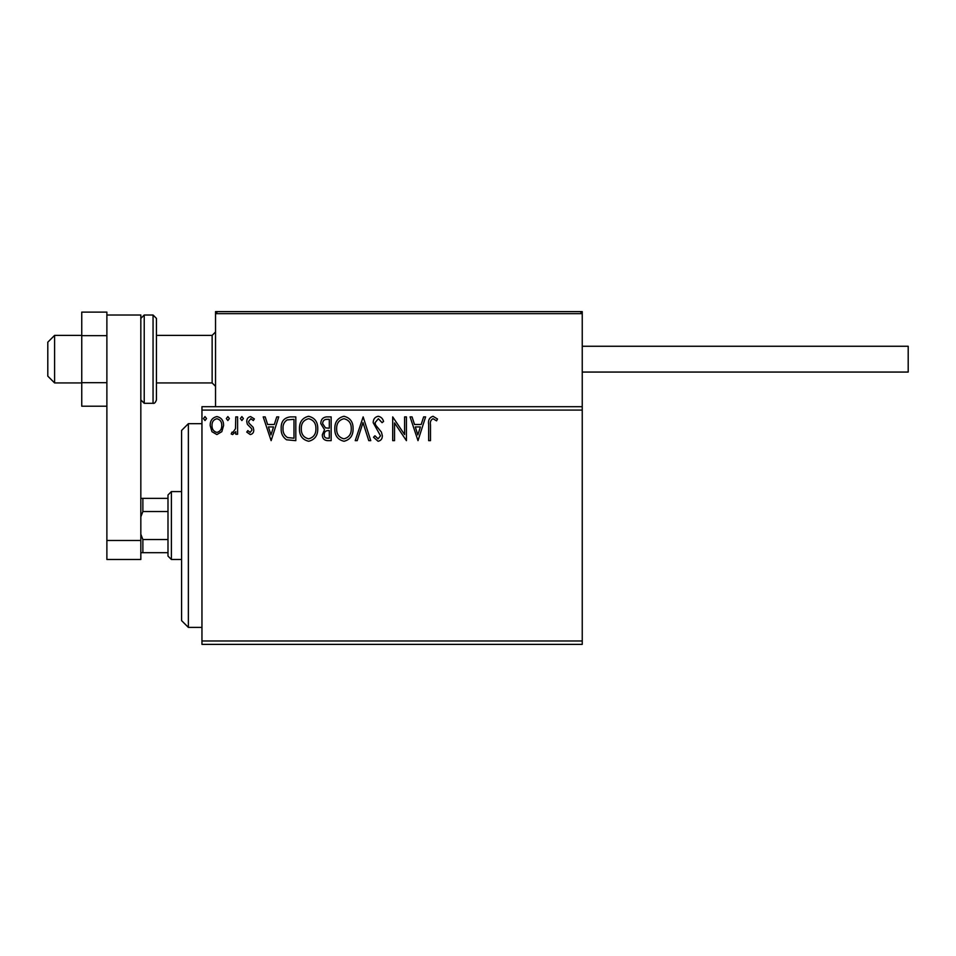 <?xml version="1.0" encoding="UTF-8"?>
<svg xmlns="http://www.w3.org/2000/svg" width="956" height="956" viewBox="0 0 956 956"><rect width="100%" height="100%" fill="white"/><g stroke="black" fill="none" stroke-linecap="round" stroke-linejoin="round"><path stroke-width="1.43" d="M582.24 644.38L201.955 644.38L201.955 640.986L582.24 640.986L582.24 644.38M582.24 410.088L201.955 410.088L201.955 406.694L582.24 406.694L582.24 640.986M221.816 431.682L216.881 434.562L211.957 431.694L210.177 425.516C210.129 420.592 212.363 417.617 216.881 416.577C221.398 417.605 223.632 420.592 223.584 425.516L221.816 431.682M237.602 416.888L237.602 434.251L235.774 434.251L235.774 431.694L232.595 434.562L231.209 433.964L232.081 432.112L232.894 432.423L235.487 428.682L235.774 416.888L237.602 416.888M250.269 434.562L246.744 432.088L247.819 430.594L250.161 432.423L251.93 430.08L251.488 428.515L247.341 424.285L246.744 421.596C246.732 418.8 248.01 417.127 250.603 416.577L254.368 418.931L253.316 420.544L250.807 418.716L248.572 421.5L249.002 423.161L253.173 427.32L253.758 429.997C253.794 432.542 252.635 434.06 250.269 434.562M290.277 416.888L295.81 416.888L295.81 440.656L286.549 439.796C282.689 437.119 280.897 433.343 281.184 428.467C280.909 421.608 283.944 417.748 290.277 416.888M331.146 416.888L331.146 440.656L327.789 440.656C324.18 440.465 322.351 438.505 322.315 434.765L324.538 429.71L320.798 423.627C320.81 419.708 322.686 417.449 326.402 416.888L331.146 416.888M363.149 416.888L370.761 440.656L368.777 440.656L362.993 422.624L357.209 440.656L355.226 440.656L363.149 416.888M404.591 416.888L406.42 416.888L406.42 440.656L394.529 422.922L394.529 440.656L392.701 440.656L392.701 416.888L404.591 434.562L404.591 416.888M430.487 424.834L430.487 440.656L428.658 440.656L428.658 424.595C427.93 420.281 429.375 417.509 433.008 416.278L437.501 419.015L436.569 420.843L433.032 418.716C430.786 419.887 429.937 421.931 430.487 424.834M201.955 410.088L201.955 640.986M417.999 440.656L410.076 416.888L412.06 416.888L414.51 424.5L421.178 424.5L423.627 416.888L425.611 416.888L417.999 440.656M378.218 416.278C380.99 416.828 382.77 418.561 383.559 421.465L382.077 422.671L378.361 418.716L375.027 422.743L375.636 425.073L381.408 432.1L382.34 435.709C382.376 438.792 380.966 440.644 378.098 441.266L373.509 437.239L374.931 435.781L378.122 438.828L380.512 435.817L373.199 422.707C373.234 419.134 374.907 416.995 378.218 416.278M353.087 428.658C353.23 435.446 350.219 439.64 344.064 441.266C337.779 439.796 334.684 435.637 334.803 428.778C334.696 421.99 337.731 417.82 343.921 416.278C350.123 417.76 353.182 421.895 353.087 428.658M317.75 428.658C317.882 435.446 314.871 439.64 308.716 441.266C302.431 439.796 299.348 435.637 299.467 428.778C299.348 421.99 302.383 417.82 308.573 416.278C314.775 417.76 317.834 421.895 317.75 428.658M271.122 440.656L263.199 416.888L265.194 416.888L267.632 424.5L274.312 424.5L276.75 416.888L278.746 416.888L271.122 440.656M243.398 418.561L241.868 420.544L240.35 418.561L241.868 416.577L243.398 418.561M229.38 418.561L227.851 420.544L226.333 418.561L227.851 416.577L229.38 418.561M206.52 418.561L205.002 420.544L203.473 418.561L205.002 416.577L206.52 418.561M415.286 426.938L417.844 434.92L420.401 426.938L415.286 426.938M336.632 428.778C336.548 434.215 338.998 437.561 343.981 438.828C348.952 437.501 351.378 434.12 351.258 428.67C351.354 423.269 348.928 419.947 343.981 418.716C338.974 419.935 336.524 423.293 336.632 428.778M327.43 438.218L329.318 438.218L329.318 430.594L328.386 430.594C325.649 430.582 324.239 431.957 324.144 434.717C324.144 436.952 325.243 438.111 327.43 438.218M328.398 428.157L329.318 428.157L329.318 419.325L327.239 419.325C324.323 419.278 322.793 420.712 322.626 423.627L325.494 427.882L328.398 428.157M301.295 428.778C301.2 434.215 303.649 437.561 308.633 438.828C313.604 437.501 316.03 434.12 315.922 428.67C316.006 423.269 313.58 419.947 308.633 418.716C303.626 419.935 301.176 423.293 301.295 428.778M293.982 438.218L293.982 419.325L287.123 419.923C284.147 421.907 282.773 424.751 283.012 428.467C282.773 432.471 284.279 435.494 287.517 437.549L293.982 438.218M268.409 426.938L270.978 434.92L273.524 426.938L268.409 426.938M212.005 425.504C211.933 429.196 213.558 431.503 216.881 432.423C220.215 431.503 221.84 429.196 221.756 425.504C221.84 421.823 220.215 419.565 216.881 418.716C213.547 419.565 211.921 421.835 212.005 425.504M512.297 311.62L582.24 311.62L582.24 313.664L215.53 313.664L217.574 311.62L215.53 313.664L215.53 311.62L283.442 311.62M54.588 382.926L47.8 376.138L47.8 342.188L54.588 335.389L54.588 382.926L81.75 382.926M156.449 382.926L212.136 382.926L212.136 335.389L215.53 331.995M215.53 313.664L215.53 406.694M217.574 311.62L580.196 311.62L582.24 313.664L582.24 406.694M580.196 311.62L582.24 313.664M483.772 311.62L313.998 311.62M288.198 311.62L285.486 311.62M582.24 346.263L908.2 346.263L908.2 372.063L582.24 372.063L908.2 372.063M106.881 406.204L81.75 406.204L81.75 382.687L106.881 382.687L106.881 335.64L81.75 335.64L81.75 312.11L106.881 312.11L106.881 315.014L140.831 315.014L140.831 559.487L106.881 559.487L106.881 315.014M81.75 382.687L81.75 335.64M106.881 540.475L140.831 540.475M156.449 318.42L156.449 399.907C155.458 402.607 154.334 403.731 153.056 403.301L153.056 315.014L156.449 318.42M188.368 627.399L181.58 620.611L181.58 430.463L188.368 423.675L188.368 627.399L201.955 627.399M171.399 559.487L167.993 556.093L167.993 494.981L171.399 491.587L171.399 559.487L181.58 559.487M167.993 511.532L142.874 511.532L140.831 516.837M140.831 534.237L142.874 539.531L142.874 552.699L140.831 552.699M167.993 539.531L142.874 539.531M140.831 498.375L142.874 498.375L142.874 511.532M167.993 498.375L142.874 498.375M167.993 552.699L142.874 552.699M140.831 318.42L144.225 315.014L144.225 403.301L153.056 403.301M212.136 382.926L215.53 386.32M54.588 335.389L81.75 335.389M156.449 335.389L212.136 335.389M144.225 315.014L153.056 315.014M144.225 403.301L140.831 399.907M188.368 423.675L201.955 423.675M171.399 491.587L181.58 491.587"/></g></svg>
